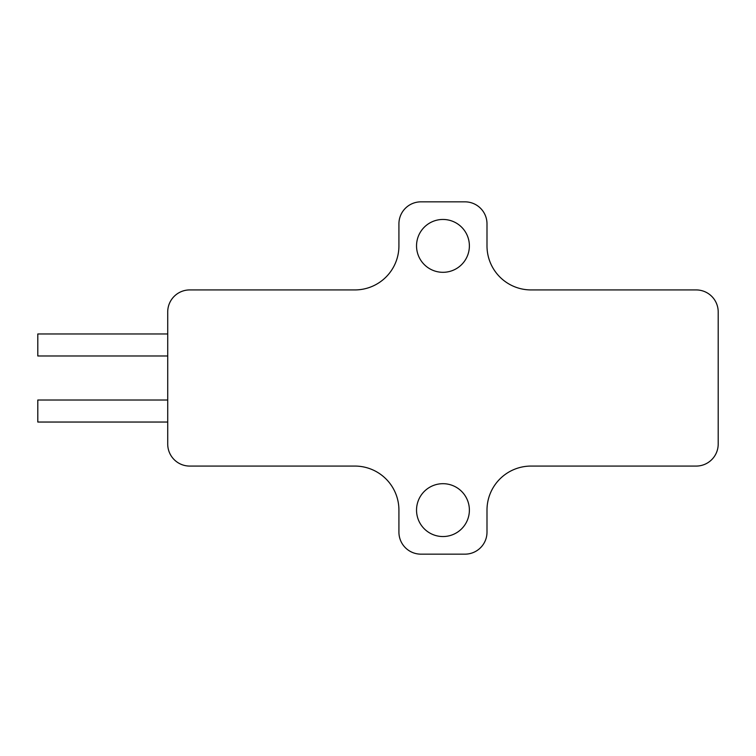 <?xml version="1.0" encoding="UTF-8"?>
<svg xmlns="http://www.w3.org/2000/svg" width="756" height="756" viewBox="0 0 756 756"><rect width="100%" height="100%" fill="white"/><g stroke="black" fill="none" stroke-linecap="round" stroke-linejoin="round"><path stroke-width="1.13" d="M167.719 422.037L37.8 422.037L37.8 400.019L167.719 400.019M167.719 355.981L37.8 355.981L37.8 333.963L167.719 333.963M416.537 510.12A26.422 26.422 0 0 0 442.959 536.543A26.422 26.422 0 0 0 469.381 510.12A26.422 26.422 0 0 0 442.959 483.689A26.422 26.422 0 0 0 416.537 510.12M416.537 245.88A26.422 26.422 0 0 0 442.959 272.311A26.422 26.422 0 0 0 469.381 245.88A26.422 26.422 0 0 0 442.959 219.457A26.422 26.422 0 0 0 416.537 245.88M531.033 466.074L696.182 466.074A22.018 22.018 0 0 0 718.2 444.055L718.2 311.945A22.018 22.018 0 0 0 696.182 289.926L531.033 289.926A44.037 44.037 0 0 1 486.996 245.88L486.996 223.861A22.018 22.018 0 0 0 464.978 201.843L420.941 201.843A22.018 22.018 0 0 0 398.922 223.861L398.922 245.88A44.037 44.037 0 0 1 354.876 289.926L189.737 289.926A22.018 22.018 0 0 0 167.719 311.945L167.719 444.055A22.018 22.018 0 0 0 189.737 466.074L354.876 466.074A44.037 44.037 0 0 1 398.922 510.12L398.922 532.139A22.018 22.018 0 0 0 420.941 554.157L464.978 554.157A22.018 22.018 0 0 0 486.996 532.139L486.996 510.12A44.037 44.037 0 0 1 531.033 466.074"/></g></svg>
